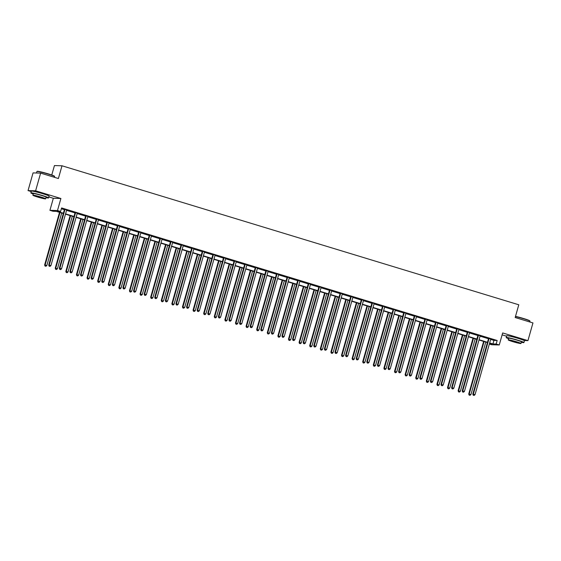 <?xml version="1.0" encoding="UTF-8"?>
<svg xmlns="http://www.w3.org/2000/svg" width="561" height="561" viewBox="0 0 561 561"><rect width="100%" height="100%" fill="white"/><g stroke="black" fill="none" stroke-linecap="round" stroke-linejoin="round"><path stroke-width="0.84" d="M35.322 191.694A5.75 0.407 15.8 0 1 41.921 193.335A5.75 0.407 15.8 0 1 45.427 194.555M510.657 336.348A5.75 0.407 15.8 0 1 517.263 337.981A5.75 0.407 15.8 0 1 520.762 339.209M524.121 340.52L527.943 340.632L502.663 332.939L499.255 344.966L491.688 344.749L489.353 344.04M40.623 173.111L35.616 190.81L28.05 190.593L33.057 172.893L40.623 173.111L58.393 178.524L61.998 165.783L518.785 304.784L515.18 317.526L532.95 322.933L527.943 340.632M502.116 334.854L506.576 336.207M63.316 213.503L56.261 211.35L53.022 211.259L49.929 210.319L57.488 210.536L60.581 211.476L57.341 211.385L63.393 213.222M48.877 196.925L53.33 198.285L49.929 210.319M28.05 190.593L31.234 191.56M51.759 175.011L54.438 165.565L61.998 165.783M77.67 213.243L74.999 212.57M98.876 219.695L96.204 219.021M120.082 226.146L117.41 225.473M141.288 232.598L138.609 231.924M162.494 239.056L159.815 238.383M183.699 245.508L181.021 244.834M204.898 251.959L202.226 251.286M226.104 258.411L223.432 257.737M247.31 264.862L244.638 264.189M268.516 271.314L265.844 270.64M289.721 277.772L287.043 277.099M310.927 284.224L308.248 283.55M332.126 290.675L329.454 290.002M353.332 297.127L350.66 296.453M374.538 303.578L371.866 302.905M395.743 310.037L393.072 309.363M416.949 316.488L414.27 315.815M438.155 322.94L435.476 322.266M438.113 323.066L437.783 322.968A0.736 0.708 91.7 0 0 437.671 323.192L422.012 378.542L420.308 378.03L435.974 322.673A0.736 0.708 91.7 0 0 436.002 322.4L435.988 322.28M459.354 329.391L456.682 328.718M480.56 335.843L477.888 335.169M61.352 208.762L64.396 209.688M66.57 210.347L74.999 212.914M77.173 213.573L85.602 216.139M87.775 216.798L96.197 219.365M98.378 220.024L106.8 222.591M108.981 223.25L117.403 225.817M119.584 226.476L128.006 229.042M130.18 229.708L138.609 232.268M140.783 232.934L149.212 235.494M151.386 236.16L159.815 238.72M161.989 239.386L170.418 241.952M172.592 242.611L181.021 245.178M183.195 245.837L191.624 248.404M193.797 249.063L202.226 251.63M204.4 252.289L212.829 254.855M215.003 255.514L223.432 258.081M225.606 258.74L234.028 261.307M236.209 261.966L244.631 264.533M246.812 265.199L255.234 267.758M257.408 268.424L265.837 270.984M268.011 271.65L276.44 274.21M278.614 274.876L287.043 277.443M289.217 278.102L297.646 280.668M299.819 281.327L308.248 283.894M310.422 284.553L318.851 287.12M321.025 287.779L329.454 290.346M331.628 291.005L340.057 293.571M342.231 294.23L350.66 296.797M352.834 297.456L361.256 300.023M363.437 300.689L371.859 303.249M374.04 303.915L382.462 306.474M384.643 307.14L393.065 309.7M395.239 310.366L403.668 312.933M405.841 313.592L414.27 316.159M416.444 316.818L424.873 319.384M427.047 320.043L435.476 322.61M437.65 323.269L446.079 325.836M448.253 326.495L456.682 329.062M458.856 329.721L467.285 332.287M469.459 332.954L477.888 335.513M480.062 336.179L488.491 338.739M490.665 339.405L493.925 340.394L497.165 340.492L61.584 207.935L60.581 211.476M491.163 339.068L488.491 338.395M491.127 339.202L490.791 339.096A0.736 0.708 91.7 0 0 490.686 339.328L475.02 394.678L473.323 394.159L488.989 338.809A0.736 0.708 91.7 0 0 489.01 338.528L489.003 338.416M469.957 332.617L467.285 331.944M469.922 332.75L469.585 332.645A0.736 0.708 91.7 0 0 469.48 332.869L453.814 388.226L452.117 387.707L467.783 332.357A0.736 0.708 91.7 0 0 467.804 332.077L467.797 331.958M448.758 326.165L446.079 325.492M427.552 319.714L424.873 319.041M406.346 313.262L403.668 312.589M385.141 306.804L382.469 306.131M363.935 300.352L361.263 299.679M342.729 293.901L340.057 293.228M321.53 287.449L318.851 286.776M300.324 280.998L297.646 280.325M279.119 274.546L276.44 273.873M257.913 268.088L255.241 267.415M236.707 261.636L234.035 260.963M215.501 255.185L212.829 254.512M194.295 248.733L191.624 248.06M173.097 242.282L170.418 241.609M151.891 235.823L149.212 235.15M130.685 229.372L128.013 228.699M109.479 222.92L106.807 222.247M88.273 216.469L85.602 215.796M67.068 210.017L64.396 209.344M497.165 340.492L496.162 344.026L499.255 344.966M53.33 198.285L60.897 198.503L35.616 190.81M60.897 198.503L57.488 210.536M489.662 342.939L492.923 343.935L496.162 344.026M65.567 213.888L73.996 216.448M76.17 217.114L84.599 219.681M86.773 220.34L95.202 222.906M97.376 223.566L105.805 226.132M107.978 226.791L116.408 229.358M118.581 230.017L127.01 232.584M129.184 233.243L137.613 235.809M139.787 236.469L148.216 239.035M150.383 239.694L158.812 242.261M160.986 242.927L169.415 245.487M171.589 246.153L180.018 248.712M182.192 249.379L190.621 251.938M192.795 252.604L201.224 255.171M203.398 255.83L211.827 258.397M214 259.056L222.429 261.622M224.603 262.282L233.032 264.848M235.206 265.507L243.635 268.074M245.809 268.733L254.238 271.3M256.412 271.959L264.841 274.525M267.015 275.185L275.444 277.751M277.618 278.417L286.04 280.977M288.214 281.643L296.643 284.203M298.817 284.869L307.246 287.428M309.42 288.095L317.849 290.661M320.022 291.32L328.451 293.887M330.625 294.546L339.054 297.113M341.228 297.772L349.657 300.338M351.831 300.998L360.26 303.564M362.434 304.223L370.863 306.79M373.037 307.449L381.466 310.016M383.64 310.675L392.069 313.241M394.243 313.908L402.672 316.467M404.846 317.133L413.275 319.693M415.442 320.359L423.871 322.926M426.044 323.585L434.473 326.151M436.647 326.811L445.076 329.377M447.25 330.036L455.679 332.603M457.853 333.262L466.282 335.829M468.456 336.488L476.885 339.054M479.059 339.714L487.488 342.28M489.409 343.83L491.843 343.9L489.585 343.22M487.411 342.554L478.982 339.987M476.808 339.328L468.379 336.761M466.205 336.102L457.776 333.536M455.602 332.876L447.173 330.31M444.999 329.651L436.57 327.084M434.396 326.425L425.967 323.858M423.793 323.199L415.364 320.633M413.191 319.973L404.762 317.407M402.595 316.741L394.166 314.181M391.992 313.515L383.563 310.955M381.389 310.289L372.96 307.73M370.786 307.063L362.357 304.497M360.183 303.838L351.754 301.271M349.58 300.612L341.151 298.045M338.977 297.386L330.548 294.82M328.374 294.16L319.945 291.594M317.771 290.935L309.342 288.368M307.169 287.709L298.74 285.142M296.566 284.483L288.137 281.917M285.963 281.25L277.534 278.691M275.36 278.025L266.938 275.465M264.764 274.799L256.335 272.239M254.161 271.573L245.732 269.007M243.558 268.347L235.129 265.781M232.955 265.122L224.526 262.555M222.352 261.896L213.923 259.329M211.749 258.67L203.32 256.104M201.147 255.444L192.718 252.878M190.544 252.219L182.115 249.652M179.941 248.993L171.512 246.426M169.338 245.76L160.909 243.201M158.735 242.534L150.306 239.975M148.132 239.309L139.703 236.749M137.536 236.083L129.107 233.516M126.933 232.857L118.504 230.291M116.33 229.631L107.901 227.065M105.727 226.406L97.298 223.839M95.125 223.18L86.696 220.613M84.522 219.954L76.093 217.388M73.919 216.728L65.49 214.162M493.925 340.394L492.923 343.935M473.421 395.232L474.101 395.435L473.421 395.232L473.323 394.159L472.811 394.145L488.477 338.795A0.736 0.708 91.7 0 0 488.498 338.514L488.477 338.255M472.811 394.145L473.218 395.225M474.101 395.435L475.02 394.678M483.617 341.404L468.723 394.025L470.931 394.558L485.791 342.063M484.087 341.544L469.234 394.039L469.129 395.105L470.013 395.316L469.333 395.112M470.931 394.558L470.013 395.316M469.129 395.105L468.723 394.025M515.503 316.376A8.997 0.631 15.8 0 1 523.665 318.543A8.997 0.631 15.8 0 1 529.822 320.871L529.977 321.144A9.214 0.652 -164.2 0 0 523.665 318.76A9.214 0.652 -164.2 0 0 515.447 316.572M529.766 321.965L529.984 321.194A9.214 0.652 -164.2 0 0 529.977 321.144M521.33 342.301A9.214 0.652 -164.2 0 0 523.932 342.568A9.214 0.652 -164.2 0 0 517.621 340.134A9.214 0.652 -164.2 0 0 506.197 337.547A9.214 0.652 -164.2 0 0 508.554 338.683M523.932 342.568L524.437 340.8A9.214 0.652 -164.2 0 0 518.119 338.36A9.214 0.652 -164.2 0 0 506.695 335.78L506.197 337.547M508.217 339.882L508.68 338.255A6.634 0.47 15.8 0 1 516.905 340.113A6.634 0.47 15.8 0 1 521.45 341.866L520.987 343.493A6.634 0.47 -164.2 0 0 516.443 341.74A6.634 0.47 -164.2 0 0 508.217 339.882A6.634 0.47 -164.2 0 0 512.761 341.635A6.634 0.47 -164.2 0 0 520.987 343.493M515.79 341.719L510.489 340.52L513.42 341.656L518.722 342.848L515.79 341.719M36.942 171.484L37.215 171.336A8.997 0.631 15.8 0 1 48.33 173.889A8.997 0.631 15.8 0 1 54.48 176.224L54.634 176.491A9.214 0.652 -164.2 0 0 48.33 174.106A9.214 0.652 -164.2 0 0 36.942 171.484A9.214 0.652 -164.2 0 0 36.907 171.526L36.486 172.991M54.424 177.318L54.641 176.54A9.214 0.652 -164.2 0 0 54.634 176.491M45.988 197.647A9.214 0.652 -164.2 0 0 48.597 197.921A9.214 0.652 -164.2 0 0 42.278 195.48A9.214 0.652 -164.2 0 0 30.855 192.9A9.214 0.652 -164.2 0 0 33.218 194.036M48.597 197.921L49.095 196.147A9.214 0.652 -164.2 0 0 42.783 193.713A9.214 0.652 -164.2 0 0 31.36 191.133L30.855 192.9M32.882 195.228L33.337 193.601A6.634 0.47 15.8 0 1 41.563 195.459A6.634 0.47 15.8 0 1 46.114 197.213L45.651 198.846A6.634 0.47 -164.2 0 0 41.107 197.086A6.634 0.47 -164.2 0 0 32.882 195.228A6.634 0.47 -164.2 0 0 37.426 196.981A6.634 0.47 -164.2 0 0 45.651 198.846M40.448 197.072L35.147 195.873L43.379 198.201L40.448 197.072M478.386 335.583L477.874 335.569L462.208 390.919L462.72 390.933L478.386 335.583A0.736 0.708 91.7 0 0 478.407 335.303L478.4 335.183M462.818 392.006L463.498 392.209L462.818 392.006L462.72 390.933L464.417 391.452L480.083 336.102A0.736 0.708 91.7 0 1 480.209 335.85L480.279 335.759M477.874 335.569A0.736 0.708 91.7 0 0 477.895 335.289L477.874 335.029M462.208 390.919L462.615 391.999M463.498 392.209L464.417 391.452M452.215 388.78L452.895 388.983L452.215 388.78L452.117 387.707L451.605 387.693L467.271 332.343A0.736 0.708 91.7 0 0 467.299 332.063L467.271 331.803M451.605 387.693L452.012 388.773M452.895 388.983L453.814 388.226M473.014 338.171L458.12 390.8L460.329 391.333L475.188 338.837M473.484 338.318L458.632 390.814L458.526 391.88L459.41 392.09L458.73 391.887M460.329 391.333L459.41 392.09M458.526 391.88L458.12 390.8M462.411 334.945L447.517 387.574L449.726 388.107L464.585 335.611M462.888 335.092L448.029 387.588L447.923 388.654L448.807 388.864L448.127 388.661M449.726 388.107L448.807 388.864M447.923 388.654L447.517 387.574M457.18 329.132L456.668 329.111L441.002 384.467L441.514 384.481L457.18 329.132A0.736 0.708 91.7 0 0 457.201 328.851L457.194 328.732M441.612 385.547L442.292 385.758L441.612 385.547L441.514 384.481L443.218 385L458.877 329.644A0.736 0.708 91.7 0 1 459.003 329.398L459.073 329.307M456.668 329.111A0.736 0.708 91.7 0 0 456.696 328.837L456.668 328.571M441.002 384.467L441.409 385.547M442.292 385.758L443.218 385M451.808 331.719L436.914 384.348L439.13 384.881L453.982 332.385M452.285 331.867L437.426 384.362L437.321 385.428L438.204 385.638L437.524 385.435M439.13 384.881L438.204 385.638M437.321 385.428L436.914 384.348M446.577 325.899L446.065 325.885L430.399 381.242L430.911 381.256L446.577 325.899A0.736 0.708 91.7 0 0 446.605 325.625L446.591 325.506M431.009 382.322L431.69 382.532L431.009 382.322L430.911 381.256L432.615 381.768L448.274 326.418A0.736 0.708 91.7 0 1 448.4 326.172L448.47 326.081M446.065 325.885A0.736 0.708 91.7 0 0 446.093 325.611L446.065 325.345M430.399 381.242L430.806 382.322M431.69 382.532L432.615 381.768M441.205 328.494L426.311 381.122L428.527 381.655L443.379 329.16M441.682 328.641L426.823 381.136L426.718 382.202L427.601 382.413L426.921 382.209M428.527 381.655L427.601 382.413M426.718 382.202L426.311 381.122M420.406 379.096L421.087 379.306L419.803 378.009L435.462 322.659A0.736 0.708 91.7 0 0 435.49 322.379L435.462 322.119M419.803 378.009L420.203 379.089M421.087 379.306L422.012 378.542M430.603 325.268L415.715 377.897L417.924 378.43L432.776 325.927M431.079 325.415L416.22 377.911L416.115 378.977L416.998 379.187L416.318 378.977M417.924 378.43L416.998 379.187M416.115 378.977L415.715 377.897M425.371 319.447L424.859 319.433L409.2 374.783L409.712 374.804L425.371 319.447A0.736 0.708 91.7 0 0 425.399 319.174L425.385 319.055M409.803 375.87L410.484 376.08L409.803 375.87L409.712 374.804L411.409 375.316L427.068 319.966A0.736 0.708 91.7 0 1 427.194 319.714L427.265 319.623M424.859 319.433A0.736 0.708 91.7 0 0 424.887 319.153L424.859 318.893M409.2 374.783L409.6 375.863M410.484 376.08L411.409 375.316M420 322.042L405.112 374.671L407.321 375.197L422.174 322.701M420.477 322.189L405.624 374.685L405.512 375.751L406.395 375.961L405.715 375.751M407.321 375.197L406.395 375.961M405.512 375.751L405.112 374.671M414.768 316.222L414.256 316.208L398.598 371.557L399.109 371.571L414.768 316.222A0.736 0.708 91.7 0 0 414.796 315.941L414.782 315.829M399.201 372.644L399.881 372.855L399.201 372.644L399.109 371.571L400.806 372.09L416.465 316.741A0.736 0.708 91.7 0 1 416.592 316.488L416.662 316.397M414.256 316.208A0.736 0.708 91.7 0 0 414.284 315.927L414.256 315.668M398.598 371.557L398.997 372.637M399.881 372.855L400.806 372.09M409.397 318.816L394.509 371.438L396.718 371.971L411.571 319.475M409.874 318.957L395.021 371.459L394.909 372.518L395.793 372.735L395.112 372.525M396.718 371.971L395.793 372.735M394.909 372.518L394.509 371.438M404.165 312.996L403.654 312.982L387.995 368.332L388.507 368.346L404.165 312.996A0.736 0.708 91.7 0 0 404.193 312.715L404.179 312.603M388.598 369.418L389.278 369.629L388.598 369.418L388.507 368.346L390.204 368.865L405.869 313.515A0.736 0.708 91.7 0 1 405.989 313.262L406.059 313.171M403.654 312.982A0.736 0.708 91.7 0 0 403.682 312.701L403.661 312.442M387.995 368.332L388.394 369.411M389.278 369.629L390.204 368.865M398.794 315.591L383.906 368.212L386.115 368.745L400.968 316.25M399.271 315.731L384.418 368.226L384.306 369.292L385.19 369.51L384.509 369.299M386.115 368.745L385.19 369.51M384.306 369.292L383.906 368.212M393.563 309.77L393.051 309.756L377.392 365.106L377.904 365.12L393.563 309.77A0.736 0.708 91.7 0 0 393.591 309.49L393.577 309.377M377.995 366.193L378.675 366.396L377.995 366.193L377.904 365.12L379.601 365.639L395.267 310.289A0.736 0.708 91.7 0 1 395.386 310.037L395.456 309.945M393.051 309.756A0.736 0.708 91.7 0 0 393.079 309.476L393.058 309.216M377.392 365.106L377.791 366.186M378.675 366.396L379.601 365.639M388.191 312.365L373.303 364.987L375.512 365.52L390.365 313.024M388.668 312.505L373.815 365.001L373.703 366.067L374.587 366.284L373.907 366.074M375.512 365.52L374.587 366.284M373.703 366.067L373.303 364.987M382.96 306.544L382.455 306.53L366.789 361.88L367.301 361.894L382.96 306.544A0.736 0.708 91.7 0 0 382.988 306.264L382.981 306.152M367.399 362.967L368.072 363.17L367.399 362.967L367.301 361.894L368.998 362.413L384.664 307.063A0.736 0.708 91.7 0 1 384.783 306.811L384.853 306.72M382.455 306.53A0.736 0.708 91.7 0 0 382.476 306.25L382.455 305.99M366.789 361.88L367.189 362.96M368.072 363.17L368.998 362.413M377.595 309.139L362.701 361.761L364.909 362.294L379.762 309.798M378.065 309.279L363.212 361.775L363.1 362.841L363.984 363.058L363.311 362.848M364.909 362.294L363.984 363.058M363.1 362.841L362.701 361.761M372.357 303.319L371.852 303.305L356.186 358.654L356.698 358.668L372.357 303.319A0.736 0.708 91.7 0 0 372.385 303.038L372.378 302.919M356.796 359.741L357.476 359.945L356.796 359.741L356.698 358.668L358.395 359.187L374.061 303.838A0.736 0.708 91.7 0 1 374.18 303.585L374.25 303.494M371.852 303.305A0.736 0.708 91.7 0 0 371.873 303.024L371.852 302.765M356.186 358.654L356.586 359.734M357.476 359.945L358.395 359.187M366.992 305.913L352.098 358.535L354.307 359.068L369.166 306.572M367.462 306.054L352.61 358.549L352.497 359.615L353.388 359.825L352.708 359.622M354.307 359.068L353.388 359.825M352.497 359.615L352.098 358.535M361.761 300.093L361.249 300.079L345.583 355.429L346.095 355.443L361.761 300.093A0.736 0.708 91.7 0 0 361.782 299.812L361.775 299.693M346.193 356.516L346.873 356.719L346.193 356.516L346.095 355.443L347.792 355.962L363.458 300.605A0.736 0.708 91.7 0 1 363.584 300.359L363.647 300.268M361.249 300.079A0.736 0.708 91.7 0 0 361.27 299.798L361.249 299.539M345.583 355.429L345.99 356.508M346.873 356.719L347.792 355.962M356.389 302.681L341.495 355.309L343.704 355.842L358.563 303.347M356.859 302.828L342.007 355.323L341.901 356.389L342.785 356.6L342.105 356.396M343.704 355.842L342.785 356.6M341.901 356.389L341.495 355.309M351.158 296.867L350.646 296.853L334.98 352.203L335.492 352.217L351.158 296.867A0.736 0.708 91.7 0 0 351.179 296.587L351.172 296.467M335.59 353.29L336.27 353.493L335.59 353.29L335.492 352.217L337.189 352.736L352.855 297.379A0.736 0.708 91.7 0 1 352.981 297.134L353.044 297.042M350.646 296.853A0.736 0.708 91.7 0 0 350.667 296.573L350.646 296.313M334.98 352.203L335.387 353.283M336.27 353.493L337.189 352.736M345.786 299.455L330.892 352.084L333.101 352.617L347.96 300.121M346.256 299.602L331.404 352.098L331.299 353.164L332.182 353.374L331.502 353.171M333.101 352.617L332.182 353.374M331.299 353.164L330.892 352.084M340.555 293.641L340.043 293.62L324.377 348.977L324.889 348.991L340.555 293.641A0.736 0.708 91.7 0 0 340.576 293.361L340.569 293.242M324.987 350.057L325.668 350.267L324.987 350.057L324.889 348.991L326.586 349.51L342.252 294.153A0.736 0.708 91.7 0 1 342.378 293.908L342.448 293.817M340.043 293.62A0.736 0.708 91.7 0 0 340.064 293.347L340.043 293.08M324.377 348.977L324.784 350.057M325.668 350.267L326.586 349.51M335.183 296.229L320.289 348.858L322.498 349.391L337.357 296.895M335.653 296.376L320.801 348.872L320.696 349.938L321.579 350.148L320.899 349.945M322.498 349.391L321.579 350.148M320.696 349.938L320.289 348.858M329.952 290.409L329.44 290.395L313.774 345.751L314.286 345.765L329.952 290.409A0.736 0.708 91.7 0 0 329.973 290.135L329.966 290.016M314.384 346.831L315.065 347.042L314.384 346.831L314.286 345.765L315.99 346.277L331.649 290.928A0.736 0.708 91.7 0 1 331.775 290.682L331.846 290.591M329.44 290.395A0.736 0.708 91.7 0 0 329.468 290.121L329.44 289.855M313.774 345.751L314.181 346.831M315.065 347.042L315.99 346.277M324.581 293.003L309.686 345.632L311.902 346.165L326.754 293.662M325.057 293.151L310.198 345.646L310.093 346.712L310.976 346.922L310.296 346.719M311.902 346.165L310.976 346.922M310.093 346.712L309.686 345.632M319.349 287.183L318.837 287.169L303.171 342.519L303.683 342.54L319.349 287.183A0.736 0.708 91.7 0 0 319.377 286.909L319.363 286.79M303.781 343.605L304.462 343.816L303.781 343.605L303.683 342.54L305.387 343.052L321.046 287.702A0.736 0.708 91.7 0 1 321.173 287.456L321.243 287.365M318.837 287.169A0.736 0.708 91.7 0 0 318.865 286.888L318.837 286.629M303.171 342.519L303.578 343.598M304.462 343.816L305.387 343.052M313.978 289.778L299.083 342.406L301.299 342.932L316.152 290.437M314.455 289.925L299.595 342.42L299.49 343.486L300.373 343.697L299.693 343.486M301.299 342.932L300.373 343.697M299.49 343.486L299.083 342.406M308.746 283.957L308.234 283.943L292.576 339.293L293.08 339.307L308.746 283.957A0.736 0.708 91.7 0 0 308.774 283.677L308.76 283.564M293.179 340.38L293.859 340.59L293.179 340.38L293.08 339.307L294.784 339.826L310.443 284.476A0.736 0.708 91.7 0 1 310.57 284.224L310.64 284.132M308.234 283.943A0.736 0.708 91.7 0 0 308.262 283.663L308.234 283.403M292.576 339.293L292.975 340.373M293.859 340.59L294.784 339.826M303.375 286.552L288.487 339.181L290.696 339.707L305.549 287.211M303.852 286.699L288.992 339.195L288.887 340.261L289.771 340.471L289.09 340.261M290.696 339.707L289.771 340.471M288.887 340.261L288.487 339.181M298.143 280.731L297.632 280.717L281.973 336.067L282.478 336.081L298.143 280.731A0.736 0.708 91.7 0 0 298.172 280.451L298.157 280.339M282.576 337.154L283.256 337.364L282.576 337.154L282.478 336.081L284.182 336.6L299.84 281.25A0.736 0.708 91.7 0 1 299.967 280.998L300.037 280.907M297.632 280.717A0.736 0.708 91.7 0 0 297.66 280.437L297.632 280.177M281.973 336.067L282.372 337.147M283.256 337.364L284.182 336.6M292.772 283.326L277.884 335.948L280.093 336.481L294.946 283.985M293.249 283.466L278.389 335.969L278.284 337.028L279.168 337.245L278.487 337.035M280.093 336.481L279.168 337.245M278.284 337.028L277.884 335.948M287.541 277.506L287.029 277.492L271.37 332.841L271.882 332.855L287.541 277.506A0.736 0.708 91.7 0 0 287.569 277.225L287.555 277.113M271.973 333.928L272.653 334.139L271.973 333.928L271.882 332.855L273.579 333.374L289.238 278.025A0.736 0.708 91.7 0 1 289.364 277.772L289.434 277.681M287.029 277.492A0.736 0.708 91.7 0 0 287.057 277.211L287.029 276.952M271.37 332.841L271.769 333.921M272.653 334.139L273.579 333.374M282.169 280.1L267.281 332.722L269.49 333.255L284.343 280.759M282.646 280.241L267.793 332.736L267.681 333.802L268.565 334.019L267.885 333.809M269.49 333.255L268.565 334.019M267.681 333.802L267.281 332.722M276.938 274.28L276.426 274.266L260.767 329.616L261.279 329.63L276.938 274.28A0.736 0.708 91.7 0 0 276.966 273.999L276.952 273.887M261.37 330.702L262.05 330.906L261.37 330.702L261.279 329.63L262.976 330.149L278.635 274.799A0.736 0.708 91.7 0 1 278.761 274.546L278.831 274.455M276.426 274.266A0.736 0.708 91.7 0 0 276.454 273.985L276.433 273.726M260.767 329.616L261.167 330.695M262.05 330.906L262.976 330.149M271.566 276.875L256.679 329.496L258.887 330.029L273.74 277.534M272.043 277.015L257.19 329.51L257.078 330.576L257.962 330.794L257.282 330.583M258.887 330.029L257.962 330.794M257.078 330.576L256.679 329.496M266.335 271.054L265.823 271.04L250.164 326.39L250.676 326.404L266.335 271.054A0.736 0.708 91.7 0 0 266.363 270.774L266.349 270.661M250.767 327.477L251.447 327.68L250.767 327.477L250.676 326.404L252.373 326.923L268.039 271.573A0.736 0.708 91.7 0 1 268.158 271.321L268.228 271.229M265.823 271.04A0.736 0.708 91.7 0 0 265.851 270.76L265.83 270.5M250.164 326.39L250.564 327.47M251.447 327.68L252.373 326.923M260.963 273.649L246.076 326.271L248.285 326.804L263.137 274.308M261.44 273.789L246.588 326.285L246.475 327.351L247.359 327.561L246.679 327.358M248.285 326.804L247.359 327.561M246.475 327.351L246.076 326.271M255.732 267.828L255.22 267.814L239.561 323.164L240.073 323.178L255.732 267.828A0.736 0.708 91.7 0 0 255.76 267.548L255.746 267.429M240.164 324.251L240.844 324.454L240.164 324.251L240.073 323.178L241.77 323.697L257.436 268.347A0.736 0.708 91.7 0 1 257.555 268.095L257.625 268.004M255.22 267.814A0.736 0.708 91.7 0 0 255.248 267.534L255.227 267.274M239.561 323.164L239.961 324.244M240.844 324.454L241.77 323.697M250.36 270.423L235.473 323.045L237.682 323.578L252.534 271.082M250.837 270.563L235.985 323.059L235.872 324.125L236.756 324.335L236.076 324.132M237.682 323.578L236.756 324.335M235.872 324.125L235.473 323.045M245.129 264.603L244.624 264.589L228.958 319.938L229.47 319.952L245.129 264.603A0.736 0.708 91.7 0 0 245.157 264.322L245.15 264.203M229.568 321.025L230.241 321.229L229.568 321.025L229.47 319.952L231.167 320.471L246.833 265.115A0.736 0.708 91.7 0 1 246.952 264.869L247.022 264.778M244.624 264.589A0.736 0.708 91.7 0 0 244.645 264.308L244.624 264.049M228.958 319.938L229.358 321.018M230.241 321.229L231.167 320.471M239.764 267.19L224.87 319.819L227.079 320.352L241.938 267.856M240.234 267.338L225.382 319.833L225.27 320.899L226.153 321.109L225.48 320.906M227.079 320.352L226.153 321.109M225.27 320.899L224.87 319.819M234.526 261.377L234.021 261.363L218.355 316.713L218.867 316.727L234.526 261.377A0.736 0.708 91.7 0 0 234.554 261.096L234.547 260.977M218.965 317.799L219.646 318.003L218.965 317.799L218.867 316.727L220.564 317.245L236.23 261.889A0.736 0.708 91.7 0 1 236.349 261.643L236.419 261.552M234.021 261.363A0.736 0.708 91.7 0 0 234.042 261.082L234.021 260.823M218.355 316.713L218.755 317.792M219.646 318.003L220.564 317.245M229.161 263.965L214.267 316.593L216.476 317.126L231.335 264.631M229.631 264.112L214.779 316.607L214.667 317.673L215.557 317.884L214.877 317.68M216.476 317.126L215.557 317.884M214.667 317.673L214.267 316.593M223.93 258.151L223.418 258.13L207.752 313.487L208.264 313.501L223.93 258.151A0.736 0.708 91.7 0 0 223.951 257.871L223.944 257.751M208.362 314.567L209.043 314.777L208.362 314.567L208.264 313.501L209.961 314.013L225.627 258.663A0.736 0.708 91.7 0 1 225.753 258.418L225.817 258.326M223.418 258.13A0.736 0.708 91.7 0 0 223.439 257.857L223.418 257.59M207.752 313.487L208.159 314.567M209.043 314.777L209.961 314.013M218.559 260.739L203.664 313.368L205.873 313.901L220.732 261.405M219.028 260.886L204.176 313.382L204.071 314.448L204.954 314.658L204.274 314.455M205.873 313.901L204.954 314.658M204.071 314.448L203.664 313.368M213.327 254.918L212.815 254.904L197.149 310.261L197.661 310.275L213.327 254.918A0.736 0.708 91.7 0 0 213.348 254.645L213.341 254.526M197.76 311.341L198.44 311.551L197.76 311.341L197.661 310.275L199.358 310.787L215.024 255.437A0.736 0.708 91.7 0 1 215.151 255.192L215.221 255.101M212.815 254.904A0.736 0.708 91.7 0 0 212.836 254.631L212.815 254.364M197.149 310.261L197.556 311.341M198.44 311.551L199.358 310.787M207.956 257.513L193.061 310.142L195.27 310.675L210.13 258.172M208.426 257.66L193.573 310.156L193.468 311.222L194.351 311.432L193.671 311.229M195.27 310.675L194.351 311.432M193.468 311.222L193.061 310.142M202.724 251.693L202.212 251.679L186.547 307.028L187.058 307.049L202.724 251.693A0.736 0.708 91.7 0 0 202.745 251.419L202.738 251.3M187.157 308.115L187.837 308.326L187.157 308.115L187.058 307.049L188.755 307.561L204.421 252.212A0.736 0.708 91.7 0 1 204.548 251.966L204.618 251.868M202.212 251.679A0.736 0.708 91.7 0 0 202.24 251.398L202.212 251.139M186.547 307.028L186.953 308.108M187.837 308.326L188.755 307.561M197.353 254.287L182.458 306.916L184.667 307.442L199.527 254.946M197.83 254.435L182.97 306.93L182.865 307.996L183.749 308.206L183.068 307.996M184.667 307.442L183.749 308.206M182.865 307.996L182.458 306.916M192.121 248.467L191.61 248.453L175.944 303.803L176.456 303.817L192.121 248.467A0.736 0.708 91.7 0 0 192.143 248.186L192.135 248.074M176.554 304.889L177.234 305.1L176.554 304.889L176.456 303.817L178.16 304.335L193.818 248.986A0.736 0.708 91.7 0 1 193.945 248.733L194.015 248.642M191.61 248.453A0.736 0.708 91.7 0 0 191.638 248.172L191.61 247.913M175.944 303.803L176.35 304.882M177.234 305.1L178.16 304.335M186.75 251.062L171.855 303.69L174.071 304.216L188.924 251.721M187.227 251.209L172.367 303.704L172.262 304.77L173.146 304.981L172.465 304.77M174.071 304.216L173.146 304.981M172.262 304.77L171.855 303.69M181.519 245.241L181.007 245.227L165.341 300.577L165.853 300.591L181.519 245.241A0.736 0.708 91.7 0 0 181.547 244.961L181.533 244.848M165.951 301.664L166.631 301.874L165.951 301.664L165.853 300.591L167.557 301.11L183.216 245.76A0.736 0.708 91.7 0 1 183.342 245.508L183.412 245.416M181.007 245.227A0.736 0.708 91.7 0 0 181.035 244.947L181.007 244.687M165.341 300.577L165.747 301.657M166.631 301.874L167.557 301.11M176.147 247.836L161.252 300.458L163.468 300.991L178.321 248.495M176.624 247.976L161.764 300.479L161.659 301.538L162.543 301.755L161.863 301.545M163.468 300.991L162.543 301.755M161.659 301.538L161.252 300.458M170.916 242.015L170.404 242.001L154.745 297.351L155.25 297.365L170.916 242.015A0.736 0.708 91.7 0 0 170.944 241.735L170.93 241.623M155.348 298.438L156.028 298.641L155.348 298.438L155.25 297.365L156.954 297.884L172.613 242.534A0.736 0.708 91.7 0 1 172.739 242.282L172.809 242.191M170.404 242.001A0.736 0.708 91.7 0 0 170.432 241.721L170.404 241.461M154.745 297.351L155.145 298.431M156.028 298.641L156.954 297.884M165.544 244.61L150.657 297.232L152.865 297.765L167.718 245.269M166.021 244.75L151.161 297.246L151.056 298.312L151.94 298.529L151.26 298.319M152.865 297.765L151.94 298.529M151.056 298.312L150.657 297.232M160.313 238.79L159.801 238.776L144.142 294.125L144.647 294.139L160.313 238.79A0.736 0.708 91.7 0 0 160.341 238.509L160.327 238.397M144.745 295.212L145.425 295.416L144.745 295.212L144.647 294.139L146.351 294.658L162.01 239.309A0.736 0.708 91.7 0 1 162.136 239.056L162.206 238.965M159.801 238.776A0.736 0.708 91.7 0 0 159.829 238.495L159.801 238.236M144.142 294.125L144.542 295.205M145.425 295.416L146.351 294.658M154.941 241.384L140.054 294.006L142.263 294.539L157.115 242.043M155.418 241.525L140.559 294.02L140.453 295.086L141.337 295.303L140.657 295.093M142.263 294.539L141.337 295.303M140.453 295.086L140.054 294.006M149.71 235.564L149.198 235.55L133.539 290.9L134.051 290.914L149.71 235.564A0.736 0.708 91.7 0 0 149.738 235.283L149.724 235.171M134.142 291.986L134.822 292.19L134.142 291.986L134.051 290.914L135.748 291.432L151.407 236.083A0.736 0.708 91.7 0 1 151.533 235.83L151.603 235.739M149.198 235.55A0.736 0.708 91.7 0 0 149.226 235.269L149.198 235.01M133.539 290.9L133.939 291.979M134.822 292.19L135.748 291.432M144.338 238.159L129.451 290.78L131.66 291.313L146.512 238.818M144.815 238.299L129.963 290.794L129.85 291.86L130.734 292.071L130.054 291.867M131.66 291.313L130.734 292.071M129.85 291.86L129.451 290.78M139.107 232.338L138.595 232.324L122.936 287.674L123.448 287.688L139.107 232.338A0.736 0.708 91.7 0 0 139.135 232.058L139.121 231.938M123.539 288.761L124.219 288.964L123.539 288.761L123.448 287.688L125.145 288.207L140.804 232.857A0.736 0.708 91.7 0 1 140.93 232.605L141 232.513M138.595 232.324A0.736 0.708 91.7 0 0 138.623 232.044L138.602 231.784M122.936 287.674L123.336 288.754M124.219 288.964L125.145 288.207M133.735 234.933L118.848 287.555L121.057 288.088L135.909 235.592M134.212 235.073L119.36 287.569L119.248 288.635L120.131 288.845L119.451 288.642M121.057 288.088L120.131 288.845M119.248 288.635L118.848 287.555M128.504 229.112L127.992 229.098L112.333 284.448L112.845 284.462L128.504 229.112A0.736 0.708 91.7 0 0 128.532 228.832L128.518 228.713M112.936 285.535L113.617 285.738L112.936 285.535L112.845 284.462L114.542 284.981L130.208 229.624A0.736 0.708 91.7 0 1 130.327 229.379L130.397 229.288M127.992 229.098A0.736 0.708 91.7 0 0 128.02 228.818L127.999 228.558M112.333 284.448L112.733 285.528M113.617 285.738L114.542 284.981M123.132 231.7L108.245 284.329L110.454 284.862L125.306 232.366M123.609 231.847L108.757 284.343L108.645 285.409L109.528 285.619L108.848 285.416M110.454 284.862L109.528 285.619M108.645 285.409L108.245 284.329M117.901 225.887L117.389 225.873L101.73 281.222L102.242 281.236L117.901 225.887A0.736 0.708 91.7 0 0 117.929 225.606L117.915 225.487M102.34 282.309L103.014 282.513L102.34 282.309L102.242 281.236L103.939 281.755L119.605 226.399A0.736 0.708 91.7 0 1 119.724 226.153L119.795 226.062M117.389 225.873A0.736 0.708 91.7 0 0 117.417 225.592L117.396 225.333M101.73 281.222L102.13 282.302M103.014 282.513L103.939 281.755M112.537 228.474L97.642 281.103L99.851 281.636L114.703 229.14M113.006 228.622L98.154 281.117L98.042 282.183L98.925 282.393L98.252 282.19M99.851 281.636L98.925 282.393M98.042 282.183L97.642 281.103M107.298 222.661L106.793 222.64L91.127 277.997L91.639 278.011L107.298 222.661A0.736 0.708 91.7 0 0 107.326 222.38L107.319 222.261M91.738 279.076L92.418 279.287L91.738 279.076L91.639 278.011L93.336 278.522L109.002 223.173A0.736 0.708 91.7 0 1 109.122 222.927L109.192 222.836M106.793 222.64A0.736 0.708 91.7 0 0 106.814 222.366L106.793 222.1M91.127 277.997L91.527 279.076M92.418 279.287L93.336 278.522M101.934 225.249L87.039 277.877L89.248 278.41L104.108 225.915M102.404 225.396L87.551 277.891L87.439 278.957L88.329 279.168L87.649 278.964M89.248 278.41L88.329 279.168M87.439 278.957L87.039 277.877M96.702 219.428L96.19 219.414L80.525 274.771L81.036 274.785L96.702 219.428A0.736 0.708 91.7 0 0 96.723 219.155L96.716 219.035M81.135 275.851L81.815 276.061L81.135 275.851L81.036 274.785L82.733 275.297L98.399 219.947A0.736 0.708 91.7 0 1 98.519 219.702L98.589 219.61M96.19 219.414A0.736 0.708 91.7 0 0 96.212 219.141L96.19 218.874M80.525 274.771L80.931 275.851M81.815 276.061L82.733 275.297M91.331 222.023L76.436 274.652L78.645 275.185L93.505 222.682M91.801 222.17L76.948 274.666L76.843 275.731L77.727 275.942L77.046 275.739M78.645 275.185L77.727 275.942M76.843 275.731L76.436 274.652M86.099 216.202L85.588 216.188L69.922 271.538L70.434 271.559L86.099 216.202A0.736 0.708 91.7 0 0 86.121 215.929L86.114 215.81M70.532 272.625L71.212 272.835L70.532 272.625L70.434 271.559L72.131 272.071L87.797 216.721A0.736 0.708 91.7 0 1 87.923 216.476L87.986 216.378M85.588 216.188A0.736 0.708 91.7 0 0 85.609 215.908L85.588 215.648M69.922 271.538L70.328 272.618M71.212 272.835L72.131 272.071M80.728 218.797L65.833 271.426L68.042 271.952L82.902 219.456M81.198 218.944L66.345 271.44L66.24 272.506L67.124 272.716L66.443 272.506M68.042 271.952L67.124 272.716M66.24 272.506L65.833 271.426M75.497 212.977L74.985 212.963L59.319 268.312L59.831 268.326L75.497 212.977A0.736 0.708 91.7 0 0 75.518 212.696L75.511 212.584M59.929 269.399L60.609 269.61L59.929 269.399L59.831 268.326L61.528 268.845L77.194 213.496A0.736 0.708 91.7 0 1 77.32 213.243L77.39 213.152M74.985 212.963A0.736 0.708 91.7 0 0 75.006 212.682L74.985 212.423M59.319 268.312L59.725 269.392M60.609 269.61L61.528 268.845M70.125 215.571L55.23 268.2L57.439 268.726L72.299 216.23M70.595 215.719L55.742 268.214L55.637 269.273L56.521 269.49L55.841 269.28M57.439 268.726L56.521 269.49M55.637 269.273L55.23 268.2M64.894 209.751L64.382 209.737L48.716 265.087L49.228 265.101L64.894 209.751A0.736 0.708 91.7 0 0 64.915 209.47L64.908 209.358M49.326 266.173L50.006 266.384L49.326 266.173L49.228 265.101L50.932 265.619L66.591 210.27A0.736 0.708 91.7 0 1 66.717 210.017L66.787 209.926M64.382 209.737A0.736 0.708 91.7 0 0 64.41 209.456L64.382 209.197M48.716 265.087L49.123 266.166M50.006 266.384L50.932 265.619M59.522 212.346L44.628 264.967L46.843 265.5L61.696 213.005M59.999 212.486L45.139 264.988L45.034 266.047L45.918 266.265L45.238 266.054M46.843 265.5L45.918 266.265M45.034 266.047L44.628 264.967M488.989 338.809L488.477 338.795M489.01 338.528L488.498 338.514M478.407 335.303L477.895 335.289M467.783 332.357L467.271 332.343M467.804 332.077L467.299 332.063M457.201 328.851L456.696 328.837M446.605 325.625L446.093 325.611M435.974 322.673L435.462 322.659M436.002 322.4L435.49 322.379M425.399 319.174L424.887 319.153M414.796 315.941L414.284 315.927M404.193 312.715L403.682 312.701M393.591 309.49L393.079 309.476M382.988 306.264L382.476 306.25M372.385 303.038L371.873 303.024M361.782 299.812L361.27 299.798M351.179 296.587L350.667 296.573M340.576 293.361L340.064 293.347M329.973 290.135L329.468 290.121M319.377 286.909L318.865 286.888M308.774 283.677L308.262 283.663M298.172 280.451L297.66 280.437M287.569 277.225L287.057 277.211M276.966 273.999L276.454 273.985M266.363 270.774L265.851 270.76M255.76 267.548L255.248 267.534M245.157 264.322L244.645 264.308M234.554 261.096L234.042 261.082M223.951 257.871L223.439 257.857M213.348 254.645L212.836 254.631M202.745 251.419L202.24 251.398M192.143 248.186L191.638 248.172M181.547 244.961L181.035 244.947M170.944 241.735L170.432 241.721M160.341 238.509L159.829 238.495M149.738 235.283L149.226 235.269M139.135 232.058L138.623 232.044M128.532 228.832L128.02 228.818M117.929 225.606L117.417 225.592M107.326 222.38L106.814 222.366M96.723 219.155L96.212 219.141M86.121 215.929L85.609 215.908M75.518 212.696L75.006 212.682M64.915 209.47L64.41 209.456"/></g></svg>
